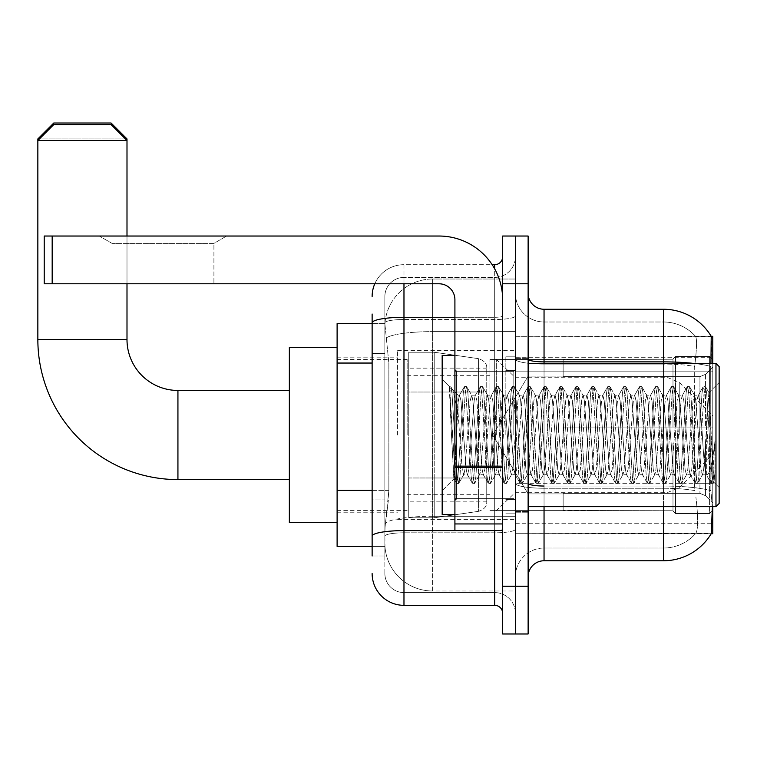 <?xml version="1.0" encoding="UTF-8"?>
<svg xmlns="http://www.w3.org/2000/svg" width="757" height="757" viewBox="0 0 757 757"><rect width="100%" height="100%" fill="white"/><g stroke="black" fill="none" stroke-linecap="round" stroke-linejoin="round"><path stroke-width="0.57" stroke-dasharray="3.79 2.84" d="M663.435 506.641L663.435 488.246A42.979 7.466 180 0 1 694.954 490.631L694.349 483.259L694.954 490.631A42.979 7.466 180 0 0 663.435 488.246L544.046 488.246L544.046 497.094L544.046 486.032L663.435 486.032L663.435 497.094L663.435 486.032A55.715 9.671 180 0 1 710.87 490.631L711.495 497.094L710.87 490.631A55.715 9.671 180 0 0 663.435 486.032L663.435 361.874L544.046 361.874L544.046 309.253L663.435 309.253L663.435 361.874A55.715 9.671 180 0 1 710.7 366.426L710.87 490.631L710.7 366.426C712.082 349.081 712.29 339.108 711.334 336.515A55.715 55.715 0 0 0 711.22 336.316L695.475 336.316L711.22 336.316A55.715 55.715 0 0 1 711.334 336.515L515.394 336.316L515.394 533.704L712.782 533.704L515.394 533.704L515.394 336.316L712.782 336.316L515.394 336.316L515.394 533.704L515.394 336.316L712.782 336.316L712.782 506.641M711.495 497.094C713.103 517.003 713.103 529.048 711.495 533.231L515.394 533.704L712.782 533.704L712.782 336.316L712.782 483.259L712.782 371.829L515.394 371.829L712.782 371.829L712.782 363.379M712.782 435.01L712.782 350.642L712.782 435.01M397.605 435.01L397.605 350.642L397.605 435.01M372.132 490.394L388.852 490.394L388.549 498.683L385.058 527.336L388.852 490.394L388.852 363.048L388.852 490.394L337.111 490.394L337.111 546.44L384.972 546.44L384.868 543.252A47.757 47.757 0 0 0 432.625 591.009L515.394 591.009L515.394 516.274L515.394 591.009L432.625 591.009L432.625 516.274L432.625 591.009A47.757 47.757 0 0 1 384.868 543.252L384.868 533.543L384.972 546.44L372.132 546.44M385.058 527.336L384.868 533.543L385.058 527.336M337.111 435.01L337.111 347.463L337.111 435.01M515.394 435.01L515.394 350.642L515.394 435.01M515.394 279.011L515.394 516.274L515.394 279.011L432.625 279.011L515.394 279.011M384.935 324.233L388.852 363.048L384.935 324.233A47.757 47.757 0 0 1 432.625 279.011A47.757 47.757 0 0 0 384.935 324.233A47.757 47.757 0 0 1 432.625 279.011L432.625 331.623L515.394 331.623L432.625 331.623L432.625 279.011M372.132 353.491L384.868 353.491L384.868 499.942L384.868 314.032L384.868 353.491L372.132 353.491L372.132 499.942L372.132 323.58L384.972 323.58L337.111 323.58L337.111 490.394M528.131 435.01L528.131 357.806L528.131 435.01M505.846 435.01L505.846 356.216L505.846 435.01M711.22 533.704L695.475 533.704L711.22 533.704M663.435 363.379L663.435 486.032L544.046 486.032L544.046 548.03A28.652 28.652 0 0 0 515.394 576.683L515.394 483.269L515.394 576.683A28.652 28.652 0 0 1 544.046 548.03L663.435 548.03L663.435 497.094L663.435 548.03A42.979 42.979 0 0 0 695.891 533.231C698.228 529.077 698.228 517.031 695.891 497.094C698.228 517.003 698.228 529.048 695.891 533.231A42.979 42.979 0 0 1 663.435 548.03L544.046 548.03L544.046 506.641M528.131 576.683L528.131 293.338L528.131 576.683A15.916 15.916 0 0 1 544.046 560.767L544.046 488.246A28.652 4.977 0 0 1 515.394 483.269L515.394 359.111L515.394 483.269A28.652 4.977 0 0 0 544.046 488.246L544.046 364.079L544.046 488.246L663.435 488.246L663.435 321.99A42.979 42.979 0 0 1 695.645 336.515A42.979 42.979 0 0 0 663.435 321.99L544.046 321.99A28.652 28.652 0 0 1 515.394 293.338L515.394 359.111L515.394 293.338A28.652 28.652 0 0 0 544.046 321.99L544.046 364.079L544.046 321.99A28.652 28.652 0 0 1 515.394 293.338M515.394 283.79L515.394 236.033L528.131 236.033L528.131 283.79L515.394 283.79L515.394 236.033L502.657 236.033L502.657 283.79L515.394 283.79L515.394 586.23L515.394 283.79M502.657 283.79L502.657 633.988L515.394 633.988L515.394 586.23L515.394 633.988L528.131 633.988L528.131 283.79M544.046 321.99L663.435 321.99A42.979 42.979 0 0 1 695.645 336.515A42.979 42.979 0 0 0 663.435 321.99L663.435 364.079A42.979 7.466 180 0 1 694.699 366.426L694.349 483.259L694.699 366.426C696.752 349.128 697.065 339.155 695.645 336.515C697.065 339.127 696.752 349.091 694.699 366.426A42.979 7.466 180 0 0 663.435 364.079L663.435 560.767A55.715 55.715 0 0 0 711.495 533.231M663.435 560.767L544.046 560.767M544.046 309.253A15.916 15.916 0 0 1 528.131 293.338M372.132 555.988L384.868 555.988L372.132 555.988L372.132 499.942L384.868 499.942L384.868 555.988L384.868 499.942L372.132 499.942M372.132 573.494A31.832 31.832 0 0 0 403.973 605.335L403.973 592.599A19.105 19.105 0 0 1 384.868 573.494L384.868 322.832L384.868 573.494A19.105 19.105 0 0 0 403.973 592.599L494.7 592.599L494.7 541.662L494.7 605.335A7.958 7.958 0 0 1 502.657 613.293L502.657 256.727L502.657 613.293M515.394 541.662L515.394 315.915L515.394 541.662M502.657 435.01L502.657 371.337L502.657 435.01M515.394 256.727L515.394 315.915L515.394 256.727A20.694 20.694 0 0 1 494.7 277.422A20.694 20.694 0 0 0 515.394 256.727A20.694 20.694 0 0 1 494.7 277.422L494.7 592.599L403.973 592.599L403.973 532.814L494.7 532.814A20.694 3.596 0 0 0 515.394 529.219A20.694 3.596 0 0 1 494.7 532.814L494.7 277.422L403.973 277.422L494.7 277.422M374.791 283.79A31.832 31.832 0 0 1 403.973 264.685L494.7 264.685A7.958 7.958 0 0 0 502.657 256.727A7.958 7.958 0 0 1 494.7 264.685L494.7 541.662L494.7 532.814L403.973 532.814L403.973 277.422L403.973 319.511L494.7 319.511A20.694 3.596 0 0 0 515.394 315.915A20.694 3.596 0 0 1 494.7 319.511L403.973 319.511L403.973 541.662L403.973 530.61L494.7 530.61A7.958 1.382 0 0 0 502.657 529.219A7.958 1.382 0 0 1 497.472 530.515M403.973 605.335L494.7 605.335M372.132 314.032L384.868 314.032L372.132 314.032L372.132 536.136A31.832 5.526 180 0 1 403.973 530.61L403.973 264.685A31.832 31.832 0 0 0 372.132 296.517A31.832 31.832 0 0 1 403.973 264.685L492.164 264.685M372.132 536.136L372.132 541.662M384.868 296.517L384.868 322.832L384.868 296.517A19.105 19.105 0 0 1 403.973 277.422A19.105 19.105 0 0 0 384.868 296.517A19.105 19.105 0 0 1 403.973 277.422M515.394 613.293A20.694 20.694 0 0 0 494.7 592.599A20.694 20.694 0 0 1 515.394 613.293A20.694 20.694 0 0 0 494.7 592.599M112.027 243.385L99.29 236.033L226.636 236.033L99.29 236.033L226.636 236.033L99.29 236.033L112.027 243.385L112.027 283.79L213.909 283.79L112.027 283.79L213.909 283.79L112.027 283.79L112.027 243.385L213.909 243.385L226.636 236.033L213.909 243.385L112.027 243.385L213.909 243.385L213.909 283.79L213.909 243.385L112.027 243.385M454.91 435.01L454.91 514.599L454.91 435.01M454.91 530.515L502.657 530.515L454.91 530.515L454.91 523.939L454.91 530.515L502.657 530.515L502.657 299.706A63.673 63.673 0 0 0 438.994 236.033L44.218 236.033L52.176 236.033L44.218 236.033L44.218 283.79L44.218 236.033L44.218 283.79L438.994 283.79A15.916 15.916 0 0 1 454.91 299.706L454.91 530.515M454.91 467.533L502.657 467.533L454.91 467.533L502.657 467.533L502.657 299.706A63.673 63.673 0 0 0 438.994 236.033L52.176 236.033L52.176 283.79L438.994 283.79A15.916 15.916 0 0 1 454.91 299.706L454.91 466.151L502.657 466.151L502.657 530.515L502.657 299.706A63.673 63.673 0 0 0 438.994 236.033L52.176 236.033L52.176 283.79L44.218 283.79L438.994 283.79A15.916 15.916 0 0 1 454.91 299.706L454.91 466.151L502.657 466.151L502.657 299.706M719.15 435.01L719.15 366.558L719.15 487.536L719.15 366.558L715.971 363.379L715.971 506.641L715.971 363.379L715.971 506.641L719.15 503.462L719.15 435.01M454.91 514.599L442.173 514.599L442.173 355.421L442.173 490.725L442.173 355.421L454.91 355.421M449.478 388.937L449.478 386.6L442.173 379.295L449.478 386.6L450.652 386.6L449.478 391.606L452.251 389.372L452.885 390.243L458.089 412.745L458.089 395.211L458.089 412.745L459.603 435.01L458.089 412.745L452.885 390.243L452.251 389.372L449.478 391.606L449.478 386.6L450.652 386.6L449.478 391.606L451.484 435.01L449.989 393.082L455.288 476.938L456.367 483.203L455.288 476.938L449.478 388.937M458.089 402.232L458.089 395.211L452.251 389.372L458.089 395.211L459.603 395.211L458.089 402.232L455.231 465.527L454.001 478.888L451.484 435.01L453.831 478.831L456.622 483.42L453.831 478.831L442.173 490.725L454.001 478.888L456.528 435.01L456.499 498.683L456.499 371.337L456.499 498.683L456.499 371.337L456.499 435.01L458.089 395.211L459.603 395.211L458.089 402.232M479.503 435.01L476.853 400.548L475.216 395.476L474.194 400.548L468.886 469.472L467.258 474.544L466.236 469.472L460.928 400.548L459.603 395.211L460.928 400.548L466.236 469.472L467.258 474.544L472.292 483.203L471.214 476.938L465.905 393.082L464.58 386.6L463.256 393.082L457.947 476.938L456.622 483.42L458.61 483.42L457.285 476.938L451.976 393.082L450.652 386.6L452.885 390.243L450.898 386.818L451.976 393.082L457.285 476.938L458.856 483.203L456.622 483.42L457.947 476.938L463.256 393.082L464.325 386.818L466.567 386.6L465.243 393.082L459.934 476.938L458.856 483.203L463.89 474.544L462.253 469.472L459.603 435.01L462.253 469.472L463.587 474.809L467.561 474.809L472.292 483.203L471.214 476.938L465.905 393.082L464.58 386.6L466.567 386.6L465.243 393.082L459.934 476.938L458.856 483.203L463.587 474.809L467.561 474.809L468.886 469.472L474.194 400.548L475.216 395.476L480.25 386.818L479.172 393.082L473.863 476.938L472.292 483.203L474.525 483.42L473.201 476.938L467.892 393.082L466.567 386.6L471.848 395.476L470.22 400.548L464.912 469.472L463.89 474.544L464.912 469.472L470.22 400.548L471.545 395.211L475.519 395.211L480.25 386.818L479.172 393.082L473.863 476.938L472.538 483.42L474.525 483.42L473.201 476.938L467.892 393.082L466.814 386.818L471.545 395.211L475.519 395.211L476.853 400.548L482.152 469.472L483.174 474.544L482.152 469.472L479.503 435.01M475.519 435.01L472.87 400.548L471.848 395.476L472.87 400.548L478.178 469.472L479.503 474.809L478.178 469.472L475.519 435.01M495.419 435.01L492.769 400.548L491.142 395.476L490.11 400.548L484.811 469.472L483.174 474.544L488.208 483.203L487.129 476.938L481.821 393.082L480.25 386.818L482.483 386.6L481.159 393.082L475.85 476.938L474.525 483.42L479.806 474.544L483.477 474.809L488.208 483.203L487.129 476.938L481.821 393.082L480.496 386.6L482.483 386.6L481.159 393.082L475.85 476.938L474.781 483.203L479.503 474.809L483.477 474.809L484.811 469.472L490.11 400.548L491.142 395.476L496.166 386.818L495.087 393.082L489.779 476.938L488.208 483.203L490.441 483.42L489.117 476.938L483.808 393.082L482.483 386.6L487.763 395.476L486.136 400.548L480.827 469.472L479.806 474.544L480.827 469.472L486.136 400.548L487.461 395.211L491.444 395.211L496.166 386.818L495.087 393.082L489.779 476.938L488.454 483.42L490.441 483.42L489.117 476.938L483.808 393.082L482.739 386.818L487.461 395.211L491.444 395.211L492.769 400.548L498.068 469.472L499.1 474.544L498.068 469.472L495.419 435.01M491.444 435.01L488.785 400.548L487.763 395.476L488.785 400.548L494.094 469.472L495.419 474.809L494.094 469.472L491.444 435.01M511.335 435.01L508.685 400.548L507.058 395.476L506.036 400.548L500.727 469.472L499.1 474.544L504.124 483.203L503.045 476.938L497.737 393.082L496.166 386.818L498.409 386.6L497.075 393.082L491.776 476.938L490.441 483.42L495.721 474.544L499.402 474.809L504.124 483.203L503.045 476.938L497.737 393.082L496.412 386.6L498.409 386.6L497.075 393.082L491.776 476.938L490.697 483.203L495.419 474.809L499.402 474.809L500.727 469.472L506.036 400.548L507.058 395.476L512.082 386.818L511.003 393.082L505.704 476.938L504.124 483.203L506.367 483.42L505.033 476.938L499.734 393.082L498.409 386.6L503.679 395.476L502.052 400.548L496.743 469.472L495.721 474.544L496.743 469.472L502.052 400.548L503.377 395.211L507.36 395.211L512.082 386.818L511.003 393.082L505.704 476.938L504.37 483.42L506.367 483.42L505.033 476.938L499.734 393.082L498.655 386.818L503.377 395.211L507.36 395.211L508.685 400.548L513.994 469.472L515.015 474.544L513.994 469.472L511.335 435.01M507.36 435.01L504.701 400.548L503.679 395.476L504.701 400.548L510.01 469.472L511.335 474.809L510.01 469.472L507.36 435.01M527.26 435.01L524.601 400.548L522.973 395.476L521.952 400.548L516.643 469.472L515.015 474.544L520.04 483.203L518.961 476.938L513.662 393.082L512.082 386.818L514.325 386.6L513 393.082L507.692 476.938L506.367 483.42L511.637 474.544L515.318 474.809L520.04 483.203L518.961 476.938L513.662 393.082L512.338 386.6L514.325 386.6L513 393.082L507.692 476.938L506.613 483.203L511.335 474.809L515.318 474.809L516.643 469.472L521.952 400.548L522.973 395.476L527.998 386.818L526.929 393.082L521.62 476.938L520.04 483.203L522.283 483.42L520.958 476.938L515.649 393.082L514.325 386.6L519.595 395.476L517.968 400.548L512.669 469.472L511.637 474.544L512.669 469.472L517.968 400.548L519.293 395.211L523.276 395.211L527.998 386.818L526.929 393.082L521.62 476.938L520.296 483.42L522.283 483.42L520.958 476.938L515.649 393.082L514.571 386.818L519.293 395.211L523.276 395.211L524.601 400.548L529.909 469.472L530.931 474.544L529.909 469.472L527.26 435.01M523.276 435.01L520.627 400.548L519.595 395.476L520.627 400.548L525.926 469.472L527.26 474.809L525.926 469.472L523.276 435.01M543.176 435.01L540.517 400.548L538.889 395.476L537.867 400.548L532.559 469.472L530.931 474.544L535.956 483.203L534.887 476.938L529.578 393.082L527.998 386.818L530.241 386.6L528.916 393.082L523.607 476.938L522.283 483.42L527.563 474.544L531.234 474.809L535.956 483.203L534.887 476.938L529.578 393.082L528.254 386.6L530.241 386.6L528.916 393.082L523.607 476.938L522.529 483.203L527.26 474.809L531.234 474.809L532.559 469.472L537.867 400.548L538.889 395.476L543.923 386.818L542.845 393.082L537.536 476.938L535.956 483.203L538.199 483.42L536.874 476.938L531.565 393.082L530.241 386.6L535.521 395.476L533.893 400.548L528.585 469.472L527.563 474.544L528.585 469.472L533.893 400.548L535.218 395.211L539.192 395.211L543.923 386.818L542.845 393.082L537.536 476.938L536.211 483.42L538.199 483.42L536.874 476.938L531.565 393.082L530.487 386.818L535.218 395.211L539.192 395.211L540.517 400.548L545.825 469.472L546.847 474.544L545.825 469.472L543.176 435.01M539.192 435.01L536.543 400.548L535.521 395.476L536.543 400.548L541.851 469.472L543.176 474.809L541.851 469.472L539.192 435.01M559.092 435.01L556.442 400.548L554.815 395.476L553.783 400.548L548.484 469.472L546.847 474.544L551.881 483.203L550.803 476.938L545.494 393.082L543.923 386.818L546.157 386.6L544.832 393.082L539.523 476.938L538.199 483.42L543.479 474.544L547.15 474.809L551.881 483.203L550.803 476.938L545.494 393.082L544.169 386.6L546.157 386.6L544.832 393.082L539.523 476.938L538.454 483.203L543.176 474.809L547.15 474.809L548.484 469.472L553.783 400.548L554.815 395.476L559.839 386.818L558.761 393.082L553.452 476.938L551.881 483.203L554.115 483.42L552.79 476.938L547.481 393.082L546.157 386.6L551.437 395.476L549.809 400.548L544.501 469.472L543.479 474.544L544.501 469.472L549.809 400.548L551.134 395.211L555.118 395.211L559.839 386.818L558.761 393.082L553.452 476.938L552.127 483.42L554.115 483.42L552.79 476.938L547.481 393.082L546.412 386.818L551.134 395.211L555.118 395.211L556.442 400.548L561.741 469.472L562.773 474.544L561.741 469.472L559.092 435.01M555.118 435.01L552.459 400.548L551.437 395.476L552.459 400.548L557.767 469.472L559.092 474.809L557.767 469.472L555.118 435.01M575.008 435.01L572.358 400.548L570.731 395.476L569.709 400.548L564.4 469.472L562.773 474.544L567.797 483.203L566.719 476.938L561.41 393.082L559.839 386.818L562.082 386.6L560.748 393.082L555.449 476.938L554.115 483.42L559.395 474.544L563.076 474.809L567.797 483.203L566.719 476.938L561.41 393.082L560.085 386.6L562.082 386.6L560.748 393.082L555.449 476.938L554.37 483.203L559.092 474.809L563.076 474.809L564.4 469.472L569.709 400.548L570.731 395.476L575.755 386.818L574.677 393.082L569.378 476.938L567.797 483.203L570.04 483.42L568.706 476.938L563.407 393.082L562.082 386.6L567.353 395.476L565.725 400.548L560.417 469.472L559.395 474.544L560.417 469.472L565.725 400.548L567.05 395.211L571.033 395.211L575.755 386.818L574.677 393.082L569.378 476.938L568.043 483.42L570.04 483.42L568.706 476.938L563.407 393.082L562.328 386.818L567.05 395.211L571.033 395.211L572.358 400.548L577.667 469.472L578.689 474.544L577.667 469.472L575.008 435.01M571.033 435.01L568.375 400.548L567.353 395.476L568.375 400.548L573.683 469.472L575.008 474.809L573.683 469.472L571.033 435.01M590.933 435.01L588.274 400.548L586.647 395.476L585.625 400.548L580.316 469.472L578.689 474.544L583.713 483.203L582.635 476.938L577.336 393.082L575.755 386.818L577.998 386.6L576.673 393.082L571.365 476.938L570.04 483.42L575.311 474.544L578.991 474.809L583.713 483.203L582.635 476.938L577.336 393.082L576.001 386.6L577.998 386.6L576.673 393.082L571.365 476.938L570.286 483.203L575.008 474.809L578.991 474.809L580.316 469.472L585.625 400.548L586.647 395.476L591.671 386.818L590.602 393.082L585.293 476.938L583.713 483.203L585.956 483.42L584.631 476.938L579.323 393.082L577.998 386.6L583.269 395.476L581.641 400.548L576.342 469.472L575.311 474.544L576.342 469.472L581.641 400.548L582.966 395.211L586.949 395.211L591.671 386.818L590.602 393.082L585.293 476.938L583.969 483.42L585.956 483.42L584.631 476.938L579.323 393.082L578.244 386.818L582.966 395.211L586.949 395.211L588.274 400.548L593.583 469.472L594.605 474.544L593.583 469.472L590.933 435.01M586.949 435.01L584.3 400.548L583.269 395.476L584.3 400.548L589.599 469.472L590.933 474.809L589.599 469.472L586.949 435.01M606.849 435.01L604.19 400.548L602.563 395.476L601.541 400.548L596.232 469.472L594.605 474.544L599.629 483.203L598.56 476.938L593.251 393.082L591.671 386.818L593.914 386.6L592.589 393.082L587.281 476.938L585.956 483.42L591.236 474.544L594.907 474.809L599.629 483.203L598.56 476.938L593.251 393.082L591.927 386.6L593.914 386.6L592.589 393.082L587.281 476.938L586.202 483.203L590.933 474.809L594.907 474.809L596.232 469.472L601.541 400.548L602.563 395.476L607.597 386.818L606.518 393.082L601.209 476.938L599.629 483.203L601.872 483.42L600.547 476.938L595.239 393.082L593.914 386.6L599.194 395.476L597.566 400.548L592.258 469.472L591.236 474.544L592.258 469.472L597.566 400.548L598.891 395.211L602.865 395.211L607.597 386.818L606.518 393.082L601.209 476.938L599.885 483.42L601.872 483.42L600.547 476.938L595.239 393.082L594.16 386.818L598.891 395.211L602.865 395.211L604.19 400.548L609.499 469.472L610.521 474.544L609.499 469.472L606.849 435.01M602.865 435.01L600.216 400.548L599.194 395.476L600.216 400.548L605.524 469.472L606.849 474.809L605.524 469.472L602.865 435.01M622.765 435.01L620.115 400.548L618.488 395.476L617.457 400.548L612.158 469.472L610.521 474.544L615.555 483.203L614.476 476.938L609.167 393.082L607.597 386.818L609.83 386.6L608.505 393.082L603.197 476.938L601.872 483.42L607.152 474.544L610.823 474.809L615.555 483.203L614.476 476.938L609.167 393.082L607.843 386.6L609.83 386.6L608.505 393.082L603.197 476.938L602.118 483.203L606.849 474.809L610.823 474.809L612.158 469.472L617.457 400.548L618.488 395.476L623.513 386.818L622.434 393.082L617.125 476.938L615.555 483.203L617.788 483.42L616.463 476.938L611.154 393.082L609.83 386.6L615.11 395.476L613.482 400.548L608.174 469.472L607.152 474.544L608.174 469.472L613.482 400.548L614.807 395.211L618.791 395.211L623.513 386.818L622.434 393.082L617.125 476.938L615.801 483.42L617.788 483.42L616.463 476.938L611.154 393.082L610.085 386.818L614.807 395.211L618.791 395.211L620.115 400.548L625.414 469.472L626.446 474.544L625.414 469.472L622.765 435.01M618.791 435.01L616.132 400.548L615.11 395.476L616.132 400.548L621.44 469.472L622.765 474.809L621.44 469.472L618.791 435.01M638.681 435.01L636.031 400.548L634.404 395.476L633.382 400.548L628.073 469.472L626.446 474.544L631.47 483.203L630.392 476.938L625.083 393.082L623.513 386.818L625.746 386.6L624.421 393.082L619.122 476.938L617.788 483.42L623.068 474.544L626.749 474.809L631.47 483.203L630.392 476.938L625.083 393.082L623.759 386.6L625.746 386.6L624.421 393.082L619.122 476.938L618.043 483.203L622.765 474.809L626.749 474.809L628.073 469.472L633.382 400.548L634.404 395.476L639.428 386.818L638.35 393.082L633.051 476.938L631.47 483.203L633.713 483.42L632.379 476.938L627.08 393.082L625.746 386.6L631.026 395.476L629.398 400.548L624.09 469.472L623.068 474.544L624.09 469.472L629.398 400.548L630.723 395.211L634.707 395.211L639.428 386.818L638.35 393.082L633.051 476.938L631.716 483.42L633.713 483.42L632.379 476.938L627.08 393.082L626.001 386.818L630.723 395.211L634.707 395.211L636.031 400.548L641.34 469.472L642.362 474.544L641.34 469.472L638.681 435.01M634.707 435.01L632.048 400.548L631.026 395.476L632.048 400.548L637.356 469.472L638.681 474.809L637.356 469.472L634.707 435.01M654.606 435.01L651.947 400.548L650.32 395.476L649.298 400.548L643.989 469.472L642.362 474.544L647.386 483.203L646.308 476.938L641.009 393.082L639.428 386.818L641.671 386.6L640.346 393.082L635.038 476.938L633.713 483.42L638.984 474.544L642.665 474.809L647.386 483.203L646.308 476.938L641.009 393.082L639.674 386.6L641.671 386.6L640.346 393.082L635.038 476.938L633.959 483.203L638.681 474.809L642.665 474.809L643.989 469.472L649.298 400.548L650.32 395.476L655.344 386.818L654.275 393.082L648.967 476.938L647.386 483.203L649.629 483.42L648.304 476.938L642.996 393.082L641.671 386.6L646.942 395.476L645.314 400.548L640.006 469.472L638.984 474.544L640.006 469.472L645.314 400.548L646.639 395.211L650.623 395.211L655.344 386.818L654.275 393.082L648.967 476.938L647.642 483.42L649.629 483.42L648.304 476.938L642.996 393.082L641.917 386.818L646.639 395.211L650.623 395.211L651.947 400.548L657.256 469.472L658.278 474.544L657.256 469.472L654.606 435.01M650.623 435.01L647.973 400.548L646.942 395.476L647.973 400.548L653.272 469.472L654.606 474.809L653.272 469.472L650.623 435.01M670.522 435.01L667.863 400.548L666.236 395.476L665.214 400.548L659.905 469.472L658.278 474.544L663.302 483.203L662.233 476.938L656.925 393.082L655.344 386.818L657.587 386.6L656.262 393.082L650.954 476.938L649.629 483.42L654.909 474.544L658.581 474.809L663.302 483.203L662.233 476.938L656.925 393.082L655.6 386.6L657.587 386.6L656.262 393.082L650.954 476.938L649.875 483.203L654.606 474.809L658.581 474.809L659.905 469.472L665.214 400.548L666.236 395.476L671.27 386.818L670.191 393.082L664.883 476.938L663.302 483.203L665.545 483.42L664.22 476.938L658.912 393.082L657.587 386.6L662.867 395.476L661.23 400.548L655.931 469.472L654.909 474.544L655.931 469.472L661.23 400.548L662.564 395.211L666.538 395.211L671.27 386.818L670.191 393.082L664.883 476.938L663.558 483.42L665.545 483.42L664.22 476.938L658.912 393.082L657.833 386.818L662.564 395.211L666.538 395.211L667.863 400.548L673.172 469.472L674.194 474.544L673.172 469.472L670.522 435.01M666.538 435.01L663.889 400.548L662.867 395.476L663.889 400.548L669.197 469.472L670.522 474.809L669.197 469.472L666.538 435.01M686.438 435.01L683.789 400.548L682.161 395.476L681.13 400.548L675.831 469.472L674.194 474.544L679.228 483.203L678.149 476.938L672.841 393.082L671.27 386.818L673.503 386.6L672.178 393.082L666.87 476.938L665.545 483.42L670.825 474.544L674.496 474.809L679.228 483.203L678.149 476.938L672.841 393.082L671.516 386.6L673.503 386.6L672.178 393.082L666.87 476.938L665.791 483.203L670.522 474.809L674.496 474.809L675.831 469.472L681.13 400.548L682.161 395.476L687.186 386.818L686.107 393.082L680.798 476.938L679.228 483.203L681.461 483.42L680.136 476.938L674.828 393.082L673.503 386.6L678.783 395.476L677.155 400.548L671.847 469.472L670.825 474.544L671.847 469.472L677.155 400.548L678.48 395.211L682.454 395.211L687.186 386.818L686.107 393.082L680.798 476.938L679.474 483.42L681.461 483.42L680.136 476.938L674.828 393.082L673.758 386.818L678.48 395.211L682.454 395.211L683.789 400.548L689.088 469.472L690.119 474.544L689.088 469.472L686.438 435.01M682.454 435.01L679.805 400.548L678.783 395.476L679.805 400.548L685.113 469.472L686.438 474.809L685.113 469.472L682.454 435.01M702.354 435.01L699.705 400.548L698.077 395.476L697.055 400.548L691.747 469.472L690.119 474.544L695.144 483.203L694.065 476.938L688.756 393.082L687.186 386.818L689.419 386.6L688.094 393.082L682.795 476.938L681.461 483.42L686.741 474.544L690.422 474.809L695.144 483.203L694.065 476.938L688.756 393.082L687.432 386.6L689.419 386.6L688.094 393.082L682.795 476.938L681.716 483.203L686.438 474.809L690.422 474.809L691.747 469.472L697.055 400.548L698.077 395.476L703.102 386.818L702.023 393.082L696.714 476.938L695.144 483.203L697.386 483.42L696.052 476.938L690.753 393.082L689.419 386.6L694.699 395.476L693.071 400.548L687.763 469.472L686.741 474.544L687.763 469.472L693.071 400.548L694.396 395.211L698.38 395.211L703.102 386.818L702.023 393.082L696.714 476.938L695.39 483.42L697.386 483.42L696.052 476.938L690.753 393.082L689.674 386.818L694.396 395.211L698.38 395.211L699.705 400.548L702.354 435.01C703.679 459.187 705.004 472.444 706.338 474.809L706.338 435.01L703.679 469.472L702.354 474.809L701.029 469.472L695.721 400.548L694.699 395.476L695.721 400.548L701.029 469.472L702.354 474.809L706.338 474.809L711.06 483.203L709.981 476.938L704.682 393.082L703.348 386.6L705.344 386.6L704.019 393.082L698.711 476.938L697.386 483.42L702.354 474.809L706.338 474.809L706.338 435.01L708.864 392.703L713.927 482.341L715.005 472.595L715.005 440.801C712.346 464.505 709.46 475.841 706.338 474.809L711.06 483.203L709.981 476.938L704.682 393.082L703.348 386.6L705.344 386.6L704.019 393.082L698.711 476.938L697.632 483.203L702.657 474.544L703.679 469.472L708.864 392.703L712.687 467.977L713.927 482.341L715.005 472.595L713.548 483.203L711.977 476.938L706.669 393.082L705.344 386.6L706.669 393.082L711.977 476.938L713.548 483.203L715.005 472.595L715.005 440.801L712.64 476.938L711.06 483.203L713.302 483.42L711.315 483.42L712.64 476.938L715.005 440.801C712.346 464.505 709.46 475.841 706.338 474.809C705.004 472.444 703.679 459.187 702.354 435.01M289.354 522.557L337.111 522.557L289.354 522.557L289.354 347.463L289.354 522.557L289.354 390.442L177.933 390.442L177.933 479.578A140.083 140.083 0 0 1 37.85 339.505L37.85 140.518L126.996 140.518L37.85 140.518L126.996 140.518L111.071 124.602L53.766 124.602L111.071 124.602L53.766 124.602L37.85 140.518L37.85 339.505L126.996 339.505L126.996 140.518L126.996 339.505L37.85 339.505A140.083 140.083 0 0 0 177.933 479.578L177.933 390.442A50.937 50.937 0 0 1 126.996 339.505L37.85 339.505M563.151 427.052L563.151 435.01L563.151 427.052L699.932 427.052L563.151 427.052L672.982 427.052L672.982 359.017L672.982 427.052L675.537 427.052L675.537 356.462L675.537 427.052L563.151 427.052L563.151 442.968L672.982 442.968L672.982 510.199L672.982 442.968L563.151 442.968L563.151 427.052L563.151 442.968L563.151 427.052L712.782 427.052L712.782 359.66L712.782 427.052L709.602 427.052L709.602 356.462L709.602 427.052L675.537 427.052L712.782 427.052L712.782 367.022L712.782 427.052L563.151 427.052L672.982 427.052L672.982 359.017L672.982 359.821L563.151 359.395L672.982 359.821L672.982 427.052L672.982 359.017L675.537 356.462L672.982 359.017L672.982 427.052L675.537 427.052L675.537 356.462L709.602 356.462L675.537 356.462L675.537 427.052L563.151 427.052L563.151 442.968L712.782 442.968L712.782 510.36L712.782 442.968L709.602 442.968L709.602 513.558L712.782 510.36L709.602 513.558L709.602 442.968L675.537 442.968L675.537 513.558L709.602 513.558L675.537 513.558L675.537 442.968L672.982 442.968L672.982 511.003L675.537 513.558L672.982 511.003L672.982 442.968L712.782 442.968L712.782 510.36L712.782 502.998L705.562 495.721L699.932 493.365L705.562 495.721L712.782 502.998L712.782 442.968L563.151 442.968L672.982 442.968L672.982 510.199L563.151 510.625L672.982 510.199L672.982 442.968L563.151 442.968L563.151 427.052M563.151 376.655L699.932 376.655L563.151 376.655L563.151 359.821L563.151 376.655L699.932 376.655L705.562 374.299L712.782 367.022L712.782 359.66L709.602 356.462L712.782 359.66L712.782 367.022L705.562 374.299L699.932 376.655L563.151 376.655L563.151 359.395L672.982 359.821L672.982 359.017L672.982 359.821L563.151 359.821L563.151 376.655M489.93 435.01L489.93 359.395L489.93 435.01M407.152 435.01L407.152 359.395L407.152 435.01M563.151 493.365L699.932 493.365L563.151 493.365L563.151 510.199L563.151 493.365L699.932 493.365L705.562 495.721L699.932 493.365L563.151 493.365L563.151 510.625L672.982 510.199L563.151 510.199L563.151 493.365M434.215 477.989L434.215 352.232L434.215 392.031L478.566 392.031L478.566 358.686C484.272 360.635 486.997 363.786 486.742 368.139L486.742 392.031L408.742 392.031L408.742 517.788L408.742 477.989L486.742 477.989L486.742 501.863L486.742 368.157L486.742 392.031L408.742 392.031L408.742 501.863L408.742 477.989L486.742 477.989L486.742 501.863L486.742 368.157L486.742 392.031L408.742 392.031L408.742 517.788L408.742 477.989L486.742 477.989L486.742 501.863L486.742 368.157L486.742 392.031L408.742 392.031L408.742 501.863L408.742 477.989L434.215 477.989L434.215 352.232L434.215 392.031L408.742 392.031L408.742 352.232L408.742 517.788L408.742 477.989L486.742 477.989L486.742 501.882C486.997 506.234 484.272 509.385 478.566 511.335L478.566 477.989L486.742 477.989L486.742 501.882C486.997 506.234 484.272 509.385 478.566 511.335L478.566 477.989L486.742 477.989L486.742 501.882C486.997 506.234 484.272 509.385 478.566 511.335L478.566 477.989L434.215 477.989L434.215 517.788L434.215 352.232L434.215 392.031L408.742 392.031L408.742 501.863L408.742 477.989L478.566 477.989M126.996 283.79L126.996 236.033M672.982 442.968L672.982 511.003L675.537 513.558L709.602 513.558L712.782 510.36L712.782 442.968L712.782 510.36L709.602 513.558L709.602 442.968L709.602 513.558L675.537 513.558L675.537 442.968L675.537 513.558L672.982 511.003L672.982 442.968L675.537 442.968L672.982 442.968M672.982 510.199L672.982 511.003L672.982 510.199M675.537 356.462L672.982 359.017L675.537 356.462L709.602 356.462L709.602 427.052L709.602 356.462L675.537 356.462M709.602 442.968L675.537 442.968L709.602 442.968M675.537 427.052L709.602 427.052L675.537 427.052M709.602 427.052L712.782 427.052L712.782 359.66L712.782 427.052L709.602 427.052M712.782 359.66L709.602 356.462L712.782 359.66L712.782 427.052L712.782 359.66M712.782 442.968L712.782 510.36L712.782 502.998L705.562 495.721L712.782 502.998L712.782 442.968L705.562 442.968L712.782 442.968M705.562 374.299L712.782 367.022L705.562 374.299L699.932 376.655L705.562 374.299L705.562 427.052L712.782 427.052L699.932 427.052L705.562 427.052L705.562 374.299M699.932 442.968L563.151 442.968L563.151 435.01L563.151 442.968L699.932 442.968L699.932 493.365L699.932 442.968M126.996 339.505A50.937 50.937 0 0 0 177.933 390.442L289.354 390.442L289.354 435.01L289.354 347.463L289.354 435.01L289.354 347.463L337.111 347.463L289.354 347.463M125.397 138.928L39.44 138.928M496.299 435.01L496.299 359.395L496.299 435.01M37.85 138.928L126.996 138.928M111.071 123.013L53.766 123.013M478.566 392.031L478.566 358.686L478.566 392.031L434.215 392.031M502.657 467.533L502.657 530.515M432.625 516.274A47.757 8.289 180 0 0 385.445 523.286A47.757 8.289 180 0 1 432.625 516.274L515.394 516.274L432.625 516.274L432.625 331.623L432.625 516.274M712.782 483.259L515.394 483.259L712.782 483.259M386.117 338.038A47.757 8.289 180 0 1 432.625 331.623A47.757 8.289 180 0 0 386.117 338.038M384.868 543.252A47.757 47.757 0 0 0 432.625 591.009M372.132 363.048L337.111 363.048M515.394 523.229L712.782 523.229L515.394 523.229M515.394 357.683L712.782 357.683L515.394 357.683M710.7 366.426A55.715 9.671 180 0 0 693.289 363.379M528.131 586.23L502.657 586.23M544.046 363.379L544.046 361.874A15.916 2.763 0 0 1 528.131 359.111M528.131 483.269A15.916 2.763 0 0 0 544.046 486.032M663.435 364.079L544.046 364.079A28.652 4.977 0 0 1 515.394 359.111A28.652 4.977 0 0 0 544.046 364.079L663.435 364.079M515.394 576.683A28.652 28.652 0 0 1 544.046 548.03M710.473 371.829L694.349 371.829L710.473 371.829M710.473 483.259L694.349 483.259L710.473 483.259M372.132 322.832A31.832 5.526 180 0 1 403.973 317.297L494.7 317.297L494.7 268.877M454.91 317.297L494.7 317.297A7.958 1.382 -0 0 0 502.657 315.915A7.958 1.382 0 0 1 494.7 317.297L494.7 530.515M403.973 264.685L403.973 283.79M403.973 319.511A19.105 3.321 180 0 0 384.868 322.832A19.105 3.321 180 0 1 403.973 319.511M403.973 532.814A19.105 3.321 180 0 0 384.868 536.136A19.105 3.321 180 0 1 403.973 532.814M403.973 592.599A19.105 19.105 0 0 1 384.868 573.494M454.91 523.939L502.657 523.939M513.804 435.01L513.804 371.337L513.804 435.01M699.932 376.655L699.932 427.052L699.932 376.655M705.562 442.968L705.562 495.721L705.562 442.968M408.742 352.232L434.215 352.232L478.566 358.686C484.272 360.635 486.997 363.786 486.742 368.139L486.742 392.031L486.742 368.139C486.997 363.786 484.272 360.635 478.566 358.686L434.215 352.232L408.742 352.232L434.215 352.232L478.566 358.686L478.566 511.335L478.566 358.686L478.566 511.335L434.215 517.788L408.742 517.788L434.215 517.788L478.566 511.335L434.215 517.788L408.742 517.788M177.933 390.442L177.933 479.578L289.354 479.578L177.933 479.578M679.237 435.01L679.237 382.37L679.237 435.01M667.986 435.01L667.986 377.705L667.986 435.01M502.657 466.151L454.91 466.151M52.176 283.79L52.176 236.033M397.605 350.642L515.394 350.642M337.111 357.806L397.605 357.806M397.605 519.378L515.394 519.378M337.111 512.215L397.605 512.215M515.394 357.806L528.131 357.806L515.394 357.806M505.846 513.804L515.394 513.804L505.846 513.804M515.394 370.542L505.846 370.542L515.394 370.542M515.394 499.478L505.846 499.478L515.394 499.478M505.846 356.216L515.394 356.216L505.846 356.216M515.394 512.215L528.131 512.215L515.394 512.215M502.657 371.337L454.91 371.337L502.657 371.337M502.657 498.683L454.91 498.683L502.657 498.683M528.131 506.641L715.971 506.641M515.394 511.42L528.131 511.42L515.394 511.42M456.499 371.337L513.804 371.337L515.394 369.747L513.804 371.337L456.499 371.337L454.91 369.747M456.499 498.683L513.804 498.683L515.394 500.273L513.804 498.683L456.499 498.683L454.91 500.273M708.864 392.703L719.15 382.484L708.864 392.703M713.927 482.341L719.15 487.536L713.927 482.341M515.394 358.6L528.131 358.6L515.394 358.6M528.131 363.379L715.971 363.379M709.044 392.769L705.59 386.818L709.044 392.769M714.088 482.285L713.548 483.203L714.088 482.285M459.3 395.476L464.325 386.818L459.3 395.476M492.741 435.01L528.131 376.115L563.151 376.115L528.131 376.115L492.741 435.01L528.131 493.905L563.151 493.905L528.131 493.905L492.741 435.01M489.93 510.625L563.151 510.625L489.93 510.625L496.299 510.625L515.394 492.315L667.986 492.315L679.237 487.65L712.782 454.115M407.152 494.7L489.93 494.7M337.111 510.625L407.152 510.625M337.111 359.395L407.152 359.395M407.152 375.321L489.93 375.321M489.93 359.395L563.151 359.395L489.93 359.395L496.299 359.395L515.394 377.705L667.986 377.705L679.237 382.37L712.782 415.905M486.742 368.139L408.742 368.157M486.742 501.863L408.742 501.863"/><path stroke-width="1.14" d="M712.782 506.641L712.782 533.704L711.22 533.704L712.318 508.553M710.946 363.379L711.22 336.316L712.782 336.316L712.782 363.379M372.132 353.491L372.132 314.032L372.132 323.58L337.111 323.58L337.111 546.44L372.132 546.44M528.131 576.683A15.916 15.916 0 0 1 544.046 560.767L663.435 560.767L663.435 506.641M711.495 533.231A55.715 55.715 0 0 1 663.435 560.767M515.394 586.23L515.394 633.988L528.131 633.988L528.131 586.23L515.394 586.23L515.394 633.988L502.657 633.988L502.657 586.23L515.394 586.23L515.394 283.79L515.394 586.23M502.657 586.23L502.657 236.033L515.394 236.033L515.394 283.79L515.394 236.033L528.131 236.033L528.131 586.23M693.289 363.379A55.715 9.671 180 0 0 663.435 361.874L663.435 309.253A55.715 55.715 0 0 1 711.334 336.515A55.715 55.715 0 0 0 663.435 309.253A55.715 55.715 0 0 1 711.22 336.316A55.715 55.715 0 0 0 663.435 309.253L544.046 309.253A15.916 15.916 0 0 1 528.131 293.338A15.916 15.916 0 0 0 544.046 309.253L544.046 363.379M372.132 555.988L372.132 314.032M403.973 283.79L403.973 605.335L494.7 605.335L494.7 530.515M492.164 264.685L494.7 264.685A7.958 7.958 0 0 0 502.657 256.727M372.132 541.662L372.132 499.942M502.657 613.293A7.958 7.958 0 0 0 494.7 605.335M372.132 296.517A31.832 31.832 0 0 1 374.791 283.79M403.973 605.335A31.832 31.832 0 0 1 372.132 573.494M289.354 479.578L177.933 479.578A140.083 140.083 0 0 1 37.85 339.505L37.85 138.928L53.766 123.013L111.071 123.013L126.996 138.928L125.397 138.928M177.933 479.578L177.933 390.442A50.937 50.937 0 0 1 126.996 339.505L126.996 283.79M53.766 124.602L111.071 124.602L126.996 140.518L37.85 140.518L53.766 124.602M126.996 236.033L126.996 138.928M337.111 347.463L289.354 347.463L289.354 522.557L337.111 522.557M39.44 138.928L37.85 138.928M502.657 530.515L454.91 530.515L454.91 466.151L502.657 466.151M502.657 299.706A63.673 63.673 0 0 0 438.994 236.033L52.176 236.033L52.176 283.79L438.994 283.79A15.916 15.916 0 0 1 454.91 299.706L454.91 466.151M52.176 283.79L44.218 283.79L44.218 236.033L52.176 236.033M715.971 363.379L719.15 366.558L719.15 503.462L715.971 506.641L715.971 363.379L528.131 363.379M454.91 355.421L442.173 355.421L442.173 514.599L454.91 514.599M372.132 363.048L337.111 363.048M372.132 490.394L337.111 490.394M544.046 506.641L544.046 560.767M663.435 363.379L663.435 361.874L544.046 361.874A15.916 2.763 0 0 1 528.131 359.111M528.131 283.79L502.657 283.79M544.046 486.032A15.916 2.763 0 0 1 528.131 483.269M497.472 530.515A7.958 1.382 0 0 1 494.7 530.61L403.973 530.61A31.832 5.526 180 0 0 372.132 536.136M372.132 322.832A31.832 5.526 180 0 1 403.973 317.297L454.91 317.297M494.7 268.877L494.7 264.685M37.85 339.505L126.996 339.505M502.657 467.533L454.91 467.533M454.91 523.939L502.657 523.939M289.354 390.442L177.933 390.442M528.131 506.641L715.971 506.641M456.499 371.337L454.91 369.747M456.499 498.683L454.91 500.273"/></g></svg>
